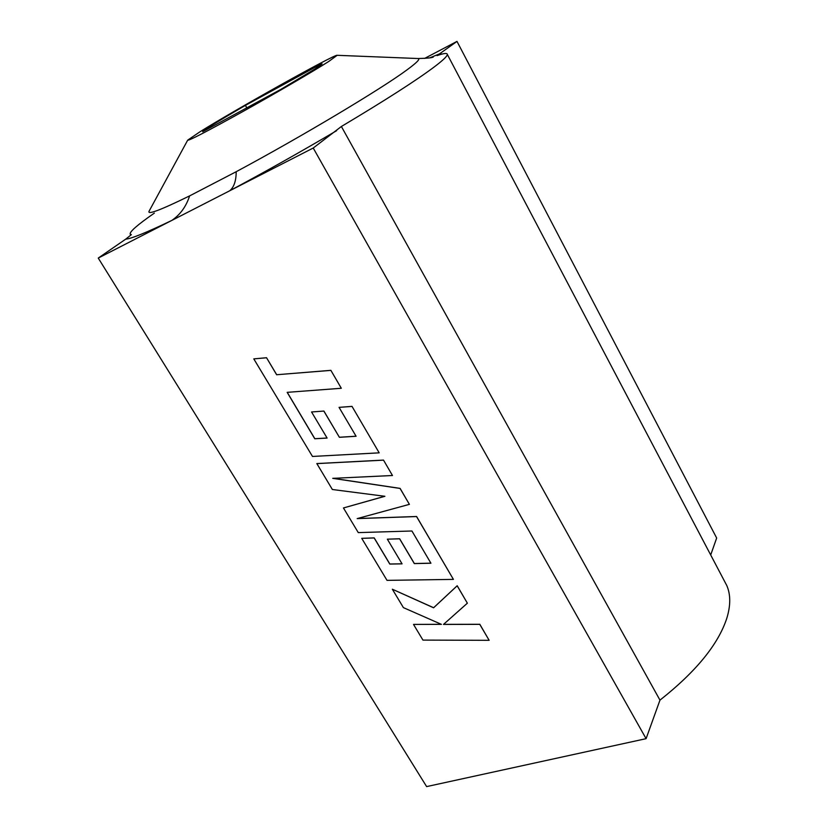 <?xml version="1.0" encoding="UTF-8"?>
<svg xmlns="http://www.w3.org/2000/svg" width="828" height="828" viewBox="0 0 828 828"><rect width="100%" height="100%" fill="white"/><g stroke="black" fill="none" stroke-linecap="round" stroke-linejoin="round"><path stroke-width="1.24" d="M320.281 64.408L245.398 105.384C218.654 120.909 204.412 129.685 202.674 131.735L280.889 89.362L315.033 68.941L322.133 63.901L320.281 64.408L320.705 65.174M424.629 58.405L456.994 41.4L437.06 55.621C443.829 53.251 447.255 52.847 447.327 54.42C447.327 56.149 443.063 60.247 434.534 66.716C416.536 80.254 385.486 100.178 341.384 126.487L313.232 148.026L646.088 738.669L426.627 786.6L98.253 258.077L125.69 239.157L131.383 234.645L130.234 234.22C129.272 231.985 137.313 224.947 154.339 213.117M313.232 148.026L229.718 190.771C234.024 187.128 236.177 180.773 236.187 171.717C301.268 136.817 381.449 88.844 406.848 69.976C416.826 62.659 420.562 58.84 418.047 58.529L417.55 58.509M646.088 738.669L659.968 700.136C696.006 671.663 718.3 644.35 726.829 618.195C730.71 605.444 730.7 594.566 726.798 585.562L724.396 581.008M328.778 61.438C313.45 71.218 275.827 93.181 242.387 111.811C206.638 131.621 188.411 141.06 187.708 140.139L199.734 131.952C235.048 109.762 335.671 53.551 337.162 55.31L328.778 61.438M187.656 140.222L149.195 211.005C146.722 215.311 160.197 210.281 189.612 195.894L236.187 171.717M343.454 507.957L358.286 532.611L411.93 530.996L430.922 563.226L414.31 563.599L399.613 538.811L387.349 539.173L402.066 563.858L389.791 564.065L374.163 537.952L361.732 538.345L387.018 580.366L453.413 579.393L416.546 516.548L357.178 518.607L409.394 504.355L400.059 488.437L332.742 478.346L392.472 475.51L383.509 460.099L316.834 463.566L332.359 489.503L384.896 496.293L343.454 507.957L384.782 496.272M409.394 504.355L400.1 488.385L333.063 478.325M453.413 579.393L416.587 516.496L357.427 518.535M402.025 563.796L389.843 564.003L374.204 537.889L361.732 538.345M430.891 563.164L414.352 563.526L399.655 538.759L387.349 539.173M336.603 130.689C300.44 151.99 264.815 172.017 229.718 190.771L98.253 258.077M489.141 640.323L479.774 624.353L443.487 624.426L467.365 603.188L457.17 585.8L433.593 607.793L392.348 589.225L403.412 607.628L441.427 624.364L413.514 624.415L422.942 640.096L489.141 640.323L479.816 624.281L443.56 624.353M441.283 624.302L413.514 624.415M467.365 603.188L457.201 585.738L433.634 607.721L392.348 589.225M327.07 438.012L314.826 438.705L287.254 392.337M323.914 411.061L311.556 411.971L327.101 438.064L314.775 438.768L287.171 392.348L341.312 388.27L330.869 370.333L276.707 374.732L266.533 357.727L253.782 358.876L312.487 456.456L379.183 452.844L352.003 406.372L339.056 407.366L356.092 436.273L339.397 437.308L323.914 411.061L311.556 411.971M356.061 436.221L339.449 437.246M341.384 126.487L659.968 700.136M456.994 41.4L716.665 538.024L710.703 554.967M189.612 195.894C186.145 206.545 180.214 214.721 171.82 220.414C146.742 232.451 131.362 238.702 125.69 239.157M245.398 105.384L246.858 107.93M392.472 475.51L383.509 460.099M383.467 460.151L316.793 463.618M341.312 388.27L330.869 370.333M330.817 370.385L276.707 374.732M276.656 374.784L266.533 357.727M266.481 357.779L253.782 358.876M379.183 452.844L352.003 406.372M351.952 406.424L339.056 407.366M339.397 437.308L323.862 411.112M430.011 57.743L440.993 53.271M447.327 54.42L726.798 585.562M130.234 234.22L130.803 235.152M337.162 55.31L418.047 58.529C426.886 58.322 431.968 57.825 433.272 57.06"/></g></svg>
